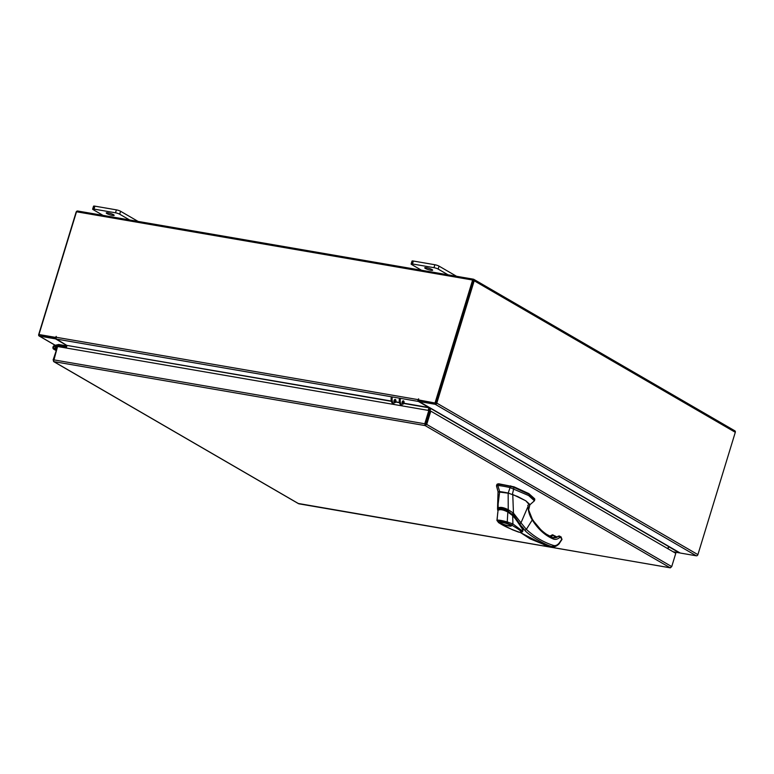 <?xml version="1.0" encoding="UTF-8"?>
<svg xmlns="http://www.w3.org/2000/svg" width="774" height="774" viewBox="0 0 774 774"><rect width="100%" height="100%" fill="white"/><g stroke="black" fill="none" stroke-linecap="round" stroke-linejoin="round"><path stroke-width="1.16" d="M53.629 349.122A2.07 1.645 120.1 0 0 56.26 346.142L55.467 346.733A1.035 0.822 120.1 0 1 54.151 348.223A1.035 0.822 120.1 0 1 54.664 346.365L58.456 345.504L58.456 344.536L54.664 345.398A2.07 1.645 120.1 0 0 53.629 349.122L56.009 350.506M56.26 346.142L57.46 346.839M61.407 347.178L58.514 345.494L66.583 346.887M58.456 344.536A1.258 0.997 -59.9 0 1 58.814 344.517L66.874 345.91M58.514 345.494L61.31 347.158M56.27 349.664L55.728 349.567L56.028 348.59L56.879 348.735M56.212 349.848L55.728 349.567M425.371 268.423A4.151 0.716 -163 0 0 429.734 270.02A4.151 0.716 -163 0 0 432.656 270.213A4.151 0.716 -163 0 0 432.008 269.565A4.151 0.716 -163 0 0 427.645 267.968A4.151 0.716 -163 0 0 424.723 267.785A4.151 0.716 -163 0 0 425.371 268.423M448.078 274.838L438.152 269.071A3.154 0.542 -163 0 0 433.972 267.678L412.474 263.973A3.154 0.542 -163 0 0 411.12 264.011A3.154 0.542 -163 0 0 411.613 264.505L421.54 270.261M433.972 267.678L434.872 264.737L413.374 261.031L412.474 263.973M456.563 276.299L439.052 266.13L438.152 269.071M411.807 263.886L412.513 261.564A3.154 0.542 17 0 1 412.02 261.07A3.154 0.542 17 0 1 413.374 261.031M434.872 264.737A3.154 0.542 17 0 1 439.052 266.13M106.889 213.556A4.151 0.716 -163 0 0 111.253 215.153A4.151 0.716 -163 0 0 114.175 215.336A4.151 0.716 -163 0 0 113.526 214.698A4.151 0.716 -163 0 0 109.173 213.092A4.151 0.716 -163 0 0 106.241 212.908A4.151 0.716 -163 0 0 106.889 213.556M129.597 219.961L119.68 214.205A3.154 0.542 -163 0 0 115.49 212.802L93.993 209.096A3.154 0.542 -163 0 0 92.638 209.144A3.154 0.542 -163 0 0 93.141 209.628L103.058 215.385M115.49 212.802L116.39 209.86L94.892 206.155L93.993 209.096M138.082 221.422L120.58 211.263L119.68 214.205M93.325 209.009L94.031 206.687A3.154 0.542 17 0 1 93.538 206.203A3.154 0.542 17 0 1 94.892 206.155M116.39 209.86A3.154 0.542 17 0 1 120.58 211.263M503.632 492.167A26.142 4.489 -163 0 0 499.665 491.596L497.837 485.501A29.402 5.06 17 0 1 503.419 486.246A29.402 5.06 17 0 1 510.066 487.61L508.179 493.067A26.142 4.489 -163 0 0 503.632 492.167M509.302 493.338L498.127 491.887L496.511 485.724L496.889 484.485L498.214 484.272L497.837 485.501L496.511 485.724L496.734 486.594M512.765 494.489L525.769 500.778L529.61 505.035L534.428 500.788L528.613 495.534L510.066 487.61L510.443 486.372A29.402 5.06 -163 0 0 498.214 484.272M512.407 494.344L513.994 487.446L528.981 494.305L534.805 499.559L534.312 500.052M513.994 487.446L510.443 486.372M523.137 528.671L513.143 514.429M498.059 509.95L498.398 509.437C500.362 508.102 503.603 508.663 508.112 511.111L512.949 515.049L523.001 529.967M498.398 509.437L498.562 508.905M508.112 511.111L508.305 510.501M508.76 525.943C502.8 524.985 496.173 521.144 502.49 522.305C508.45 523.263 515.068 527.104 508.76 525.943M509.602 524.811A4.973 0.851 17 0 1 510.26 525.701A4.973 0.851 17 0 1 506.467 525.256A4.973 0.851 17 0 1 501.649 523.437A4.973 0.851 17 0 1 500.894 522.837A4.973 0.851 17 0 1 503.98 522.798A4.973 0.851 17 0 1 509.602 524.811M522.324 528.478L512.959 515.465M497.16 520.776L497.072 520.263C498.659 519.876 502.21 520.486 507.715 522.092L512.92 523.94L512.678 515.136L508.16 511.45C503.835 509.099 500.739 508.566 498.862 509.843L497.953 510.347C499.936 509.079 503.235 509.65 507.841 512.049L508.16 511.45L507.841 512.049L512.852 515.774L516.839 520.621L522.15 528.158L522.75 531.061M497.759 512.504L497.072 520.263L497.982 521.57C499.346 521.105 502.413 521.628 507.173 523.147L507.841 512.049M507.173 523.147L511.517 524.985L512.92 523.94L522.798 531.322L520.709 531.303M511.517 524.985C515.987 527.762 523.224 531.632 520.099 532.454C510.84 529.261 503.806 526.049 498.978 522.827L498.408 522.45M500.875 522.663A5.302 0.909 17 0 1 500.681 522.44A5.302 0.909 17 0 1 500.652 522.266A5.302 0.909 17 0 1 500.71 522.179M534.689 498.824L528.855 493.609L514.071 486.846L498.64 483.76L497.295 484.272M497.198 484.582L497.382 483.973M527.713 505.364L529.909 504.503L525.807 500.807L517.613 496.502L508.16 493.067L508.237 509.718L513.452 513.133L512.765 494.46M499.685 491.606L498.04 491.858L497.527 508.895L499.685 491.606M498.137 507.367L498.05 491.925M497.905 510.124L497.527 508.895L497.75 510.356M498.079 507.957L498.079 507.967C500.168 506.806 503.555 507.386 508.237 509.718L507.754 510.579C503.593 508.354 500.584 507.841 498.717 509.021L498.079 507.967M513.452 513.133L520.979 522.837L528.062 506.341L528.826 507.676L528.323 508.17M513.259 514.865L512.427 513.955L513.443 513.172M529.232 513.452L528.062 506.341C528.168 511.101 529.561 515.639 532.251 519.954L526.359 529.368L520.979 522.837L520.167 523.543M532.251 519.954L531.767 518.735L532.251 519.954C538.133 529.242 545.157 535.598 553.342 539.014C555.413 539.826 557.541 539.304 559.718 537.466L558.431 536.15C556.893 537.707 554.948 538.182 552.597 537.562L545.796 533.866L541.326 530.325L532.367 519.664M531.767 518.735L529.629 514.633M522.402 526.978L524.83 530.345L526.359 529.368C534.718 537.069 543.783 542.439 553.565 545.467C555.529 545.999 557.454 545.138 559.331 542.884L561.818 539.217L560.986 536.982L559.863 536.314M546.589 545.583L530.103 538.849L520.467 532.541M558.654 543.687L559.331 542.884L558.654 543.687C556.564 546.192 554.426 547.15 552.22 546.55L545.36 545.36L552.22 546.55C546.425 545.728 529.203 535.492 524.83 530.345M549.869 536.256L552.849 534.873L554.503 536.324L553.091 535.018M522.905 528.419L523.021 530.267M529.88 504.822L528.642 509.931L532.289 519.064C538.065 528.149 544.886 534.331 552.771 537.62L552.888 537.678M552.742 546.676L552.742 546.676C554.948 547.74 559.631 543.716 559.283 543.512L562.001 539.41L560.986 536.982M559.718 537.466L559.341 535.995L561.285 537.088M522.837 528.352L523.011 530.026M554.774 535.908L554.203 535.647L554.523 536.334L554.774 535.908L556.777 537.301M551.881 535.018L552.849 534.873L553.168 535.579L551.881 535.018M559.341 535.995L558.431 536.15L559.341 535.995M554.939 536.44L556.138 537.137L555.858 537.601M554.523 536.334L554.203 535.647L554.523 536.334L553.545 537.843M395.408 399.5A1.683 0.987 -80.2 0 1 395.862 401.425A1.683 0.987 -80.2 0 1 394.643 402.741A1.683 0.987 -80.2 0 1 394.44 402.673A1.683 0.987 -80.2 0 1 393.995 400.738A1.683 0.987 -80.2 0 1 395.214 399.423M394.189 402.432A1.683 0.987 99.8 0 0 394.672 399.577M403.351 400.826A1.683 0.987 99.8 0 0 402.132 402.141A1.683 0.987 99.8 0 0 402.577 404.076A1.683 0.987 99.8 0 0 402.78 404.144A1.683 0.987 99.8 0 0 403.999 402.828A1.683 0.987 99.8 0 0 403.554 400.903M402.819 400.971A1.683 0.987 -80.2 0 1 402.325 403.825M392.36 396.946A6.221 3.638 99.8 0 0 394.034 404.009L393.037 403.834A6.221 3.638 -80.2 0 1 391.363 396.781M400.497 398.349A6.221 3.638 99.8 0 0 402.17 405.412L401.184 405.237A6.221 3.638 -80.2 0 1 399.5 398.184M53.425 360.103L53.832 361.613L298.851 503.806L670.149 567.777L425.129 425.594L424.762 423.775L425.487 424.423L425.129 425.594L426.726 424.423L425.729 424.258L429.793 410.965L430.789 411.139L426.726 424.423L671.726 566.597L670.323 567.845L298.29 503.477M430.789 411.139L675.789 553.313L671.726 566.597M298.541 503.69L53.522 361.506L57.557 346.51L428.825 410.481L424.762 423.775L53.493 359.804M425.419 424.152L429.483 410.859L428.825 410.481M53.096 360.045L56.783 349.045M670.149 567.777L671.319 566.849M429.938 410.984L430.712 408.478L668.513 546.473L667.836 548.698M429.019 410.588L429.715 408.304A1.451 1.151 -59.9 0 1 429.957 407.801M474.017 279.53L734.555 430.721A1.451 1.151 120.1 0 1 734.865 430.837L473.765 279.317A1.451 1.151 -59.9 0 1 474.201 280.778L436.797 403.119L697.896 554.629A1.451 1.151 120.1 0 1 696.31 555.8L680.22 553.033L419.121 401.512L419.479 400.342L435.569 403.119M436.797 403.119A1.451 1.151 -59.9 0 1 435.211 404.289L419.121 401.512M473.765 279.317A1.451 1.151 -59.9 0 0 473.456 279.201L77.69 211.012A1.451 1.151 -59.9 0 0 76.104 212.182L38.7 334.523A1.451 1.151 -59.9 0 0 39.445 336.1L55.535 338.867L66.98 345.591M56.028 337.783L39.755 334.91M66.854 345.436L56.483 339.08A1.451 0.851 -80.2 0 1 56.134 337.261L56.221 336.371L55.573 337.377L56.047 337.658M55.535 338.867L55.892 337.706M473.146 280.391L435.801 402.944M697.896 554.629L735.3 432.298A1.451 1.151 120.1 0 0 734.865 430.837M668.02 548.805L668.765 546.725L679.282 552.82A1.451 0.851 99.8 0 0 679.456 552.888A1.451 0.851 99.8 0 0 679.833 552.81M429.705 407.656A1.451 0.851 99.8 0 1 429.609 408.179L428.893 410.52M403.767 403.457L428.951 407.792L428.167 410.365M66.235 348.01L67.019 345.436L391.373 401.319M418.492 399.906L435.743 403.148L419.15 400.293L418.492 399.906L418.637 398.813L418.057 399.626A1.451 0.851 99.8 0 0 418.405 401.435L428.902 407.53L403.873 403.215M418.705 400.032L419.392 400.632M435.094 402.77L472.614 280.024L76.5 211.776L38.971 334.523L56.038 337.725M38.971 334.523L55.573 337.377M435.743 403.148L473.272 280.401L472.614 280.024M391.305 401.048L67.019 345.436M54.664 346.365L55.505 346.849M496.889 484.495L496.511 485.704M498.978 522.827L497.982 521.57M510.559 486.401L510.734 485.84M514.071 486.846L513.907 487.407M498.64 483.76L498.475 484.292M556.583 536.914L556.138 537.137L556.68 537.233M560.018 537.417L561.672 538.404M545.264 545.322L520.283 532.522M553.342 539.014L552.771 537.62M552.22 546.55L553.565 545.467M561.16 540.078L561.721 539.43M550.865 536.759L552.53 535.676M552.849 534.873L553.168 535.579M425.129 425.594L53.832 361.613M435.211 404.289L696.31 555.8M55.235 345.262L39.445 336.1M474.201 280.778L735.3 432.298M673.119 551.765L679.282 552.82M393.937 401.764L394.634 401.88M395.63 402.054L399.51 402.722M402.083 403.167L402.77 403.283M402.886 403.041L402.054 402.906M399.442 402.451L395.737 401.812M394.75 401.638L393.918 401.503M418.405 401.435L56.483 339.08M56.134 337.261L418.057 399.626M412.02 261.07L411.12 264.011M93.538 206.203L92.638 209.144M534.428 500.788L534.805 499.559M498.146 491.964L496.531 486.149M523.156 529.522L522.972 530.142M500.739 521.957L502.568 522.334C506.922 523.35 509.698 524.366 510.898 525.372L510.879 525.053M512.891 515.232C513.404 515.861 520.428 523.95 522.595 528.574L522.798 531.322L521.521 532.502L518.59 532.115L512.523 529.803L498.688 522.721L496.937 520.438L498.117 509.892C499.743 508.402 503.09 508.905 508.189 511.401L512.891 515.232M557.087 536.992L554.329 535.685M554.31 535.676L552.597 534.786L549.724 536.179M559.631 536.101L558.112 536.218C556.641 537.495 555.103 538.036 553.516 537.833M39.135 335.984L55.157 345.281M673.196 551.814L679.456 552.888"/></g></svg>
